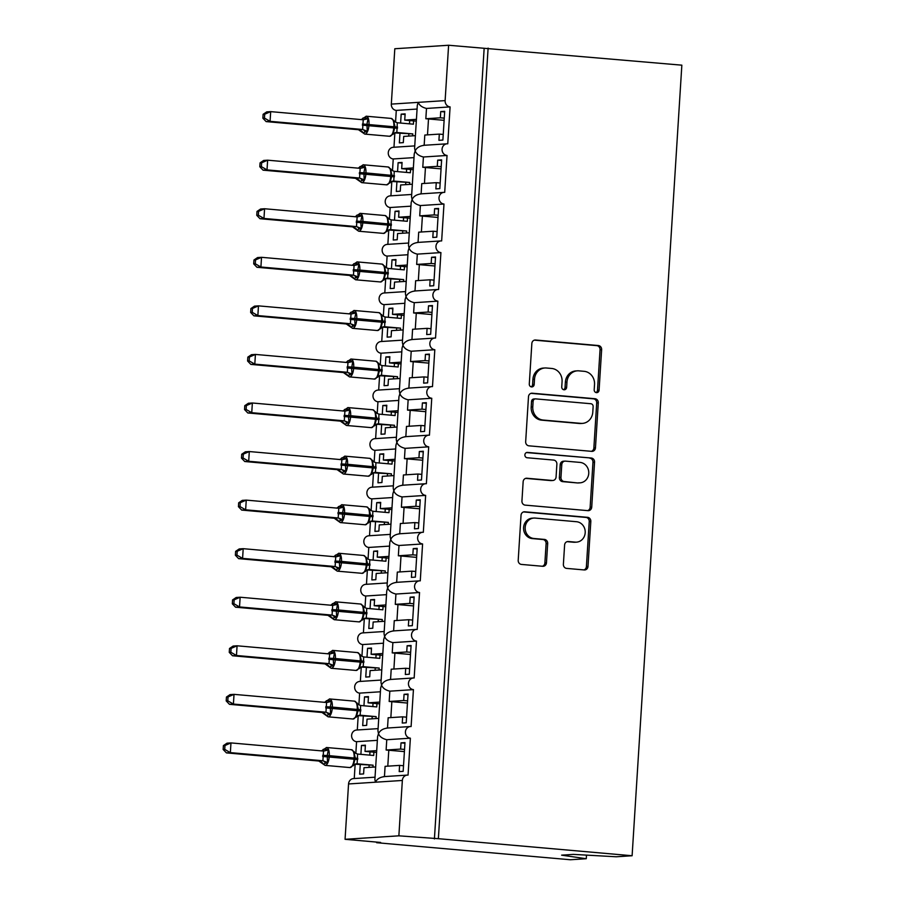 <?xml version="1.0" encoding="UTF-8"?>
<svg xmlns="http://www.w3.org/2000/svg" width="905" height="905" viewBox="0 0 905 905"><rect width="100%" height="100%" fill="white"/><g stroke="black" fill="none" stroke-linecap="round" stroke-linejoin="round"><path stroke-width="1.36" d="M596.474 392.634A2.681 2.444 86.3 0 0 599.076 390.179L601.633 349.658A3.824 3.496 86.3 0 0 598.375 345.54L535.568 340.009A3.824 3.496 86.3 0 0 531.846 343.515L529.289 384.037A2.681 2.444 86.3 0 0 531.914 386.921A2.681 2.444 86.3 0 0 534.176 384.467L534.504 379.218A12.251 11.188 86.3 0 1 544.878 367.984A12.251 11.188 86.3 0 1 546.439 368.007L551.677 368.459A12.251 11.188 86.3 0 1 562.073 381.65L561.745 386.888A2.681 2.444 86.3 0 0 564.358 389.784A2.681 2.444 86.3 0 0 566.632 387.317L566.96 382.08A12.251 11.188 86.3 0 1 577.333 370.835A12.251 11.188 86.3 0 1 578.895 370.858L584.121 371.322A12.251 11.188 86.3 0 1 594.528 384.501L594.189 389.75A2.681 2.444 86.3 0 0 596.474 392.634M596.01 392.544A2.681 2.444 86.3 0 0 597.492 390.281L600.049 349.76A3.824 3.496 86.3 0 0 596.802 345.642L534.335 340.144M531.111 386.831A2.681 2.444 86.3 0 0 532.593 384.568L532.921 379.319L534.504 379.218M563.555 389.682A2.681 2.444 86.3 0 0 565.048 387.419L565.376 382.182L566.96 382.08M563.385 564.279A3.824 3.496 86.3 0 0 566.643 568.397L584.257 569.946A3.824 3.496 86.3 0 0 587.99 566.44L590.818 521.45A3.824 3.496 86.3 0 0 587.571 517.332L524.764 511.8A3.824 3.496 86.3 0 0 521.031 515.307L518.203 560.308A3.824 3.496 86.3 0 0 521.45 564.426L542.74 566.292A3.824 3.496 86.3 0 0 546.462 562.786L547.683 543.532A3.824 3.496 86.3 0 0 544.425 539.414L533.871 538.486A10.238 9.355 86.3 0 1 525.16 528.181A10.238 9.355 86.3 0 1 533.848 518.067A10.238 9.355 86.3 0 1 535.16 518.079L576.508 521.721A10.238 9.355 86.3 0 1 585.218 532.027A10.238 9.355 86.3 0 1 576.53 542.14A10.238 9.355 86.3 0 1 575.218 542.118L568.329 541.518A3.824 3.496 86.3 0 0 564.607 545.025L563.385 564.279M488.112 48.123L438.371 838.686L632.109 855.745L681.85 65.171L448.609 45.25L445.124 100.613A5.849 5.34 -93.7 0 0 450.09 106.903L447.76 143.816A5.849 5.34 86.3 0 0 442.059 149.574A5.849 5.34 86.3 0 0 447.036 155.468L444.706 192.369A5.849 5.34 86.3 0 0 438.993 198.138A5.849 5.34 86.3 0 0 443.982 204.032L441.651 240.934A5.849 5.34 86.3 0 0 435.939 246.703A5.849 5.34 86.3 0 0 440.916 252.586L438.597 289.498A5.849 5.34 86.3 0 0 432.884 295.256A5.849 5.34 86.3 0 0 437.862 301.15L435.543 338.051A5.849 5.34 86.3 0 0 429.83 343.821A5.849 5.34 86.3 0 0 434.807 349.715L432.488 386.616A5.849 5.34 86.3 0 0 426.775 392.385A5.849 5.34 86.3 0 0 431.753 398.268L429.434 435.181A5.849 5.34 86.3 0 0 423.721 440.939A5.849 5.34 86.3 0 0 428.699 446.832L426.379 483.734A5.849 5.34 86.3 0 0 420.667 489.503A5.849 5.34 86.3 0 0 425.644 495.397L423.325 532.298A5.849 5.34 86.3 0 0 417.612 538.068A5.849 5.34 86.3 0 0 422.59 543.95L420.271 580.863A5.849 5.34 86.3 0 0 414.558 586.621A5.849 5.34 86.3 0 0 419.535 592.515L417.216 629.416A5.849 5.34 86.3 0 0 411.504 635.186A5.849 5.34 86.3 0 0 416.481 641.079L414.162 677.981A5.849 5.34 86.3 0 0 408.449 683.75A5.849 5.34 86.3 0 0 413.427 689.633L411.108 726.545A5.849 5.34 86.3 0 0 405.395 732.303A5.849 5.34 86.3 0 0 410.372 738.197L408.053 775.099A5.849 5.34 86.3 0 0 402.352 780.461L398.867 835.824L345.065 839.308L380.609 842.442L376.65 842.702L376.695 842.103M591.723 451.357A3.824 3.496 86.3 0 0 595.456 447.851L598.284 402.861A3.824 3.496 86.3 0 0 595.038 398.732L532.231 393.211A3.824 3.496 86.3 0 0 528.497 396.718L525.669 441.708A3.824 3.496 86.3 0 0 528.916 445.826L591.723 451.357M594.551 462.15L591.723 507.151A3.824 3.496 86.3 0 1 587.99 510.658L525.183 505.126A3.824 3.496 86.3 0 1 521.936 501.008L523.147 481.754A3.824 3.496 86.3 0 1 526.88 478.247L552.344 480.487A3.824 3.496 86.3 0 0 556.077 476.98L556.88 464.208A3.824 3.496 86.3 0 0 553.634 460.079L527.117 457.749A2.681 2.444 86.3 0 1 527.106 452.41A2.681 2.444 86.3 0 1 527.445 452.41L591.304 458.032A3.824 3.496 86.3 0 1 594.551 462.15L592.967 462.251L590.139 507.252L591.723 507.151M403.517 765.743L399.591 765.392L399.207 771.614L403.166 771.354L404.965 742.609L401.017 742.869L400.621 749.08L386.118 750.019L386.763 739.724L410.372 738.197M399.591 765.392L385.089 766.343L384.455 776.581M386.118 750.019L404.399 751.603M404.546 749.431L400.621 749.08M375.032 777.191L353.504 778.583A5.849 5.34 86.3 0 0 348.549 783.956L375.451 782.203L374.885 779.533L377.589 736.613L378.505 733.65C379.636 736.636 382.396 738.661 386.763 739.724M443.235 134.449L439.31 134.11L438.925 140.32L442.884 140.071L444.683 111.315L440.735 111.575L440.339 117.797L425.836 118.736L426.481 108.442C422.115 107.378 419.354 105.342 418.223 102.356L417.307 105.319L414.603 148.25L415.169 150.92L414.241 153.884L411.549 196.804L412.114 199.473L411.187 202.449L408.494 245.368L409.049 248.038L408.132 251.002L405.44 293.933L405.994 296.602L405.078 299.566L402.386 342.486L402.94 345.156L402.024 348.131L399.331 391.051L399.886 393.72L398.969 396.684L396.266 439.615L396.831 442.285L395.915 445.249L393.211 488.168L393.777 490.838L392.861 493.813L390.157 536.733L390.722 539.403L389.806 542.367L387.102 585.297L387.668 587.967L386.752 590.931L384.048 633.851L384.614 636.52L383.697 639.496L380.994 682.415L381.559 685.085L380.643 688.049L377.939 730.98L378.505 733.65C380.021 730.459 383.03 728.593 387.498 728.073M378.086 728.627L356.559 730.03A5.849 5.34 86.3 0 0 356.57 741.693L377.351 740.335M406.571 717.179L402.657 716.839L402.261 723.05L406.221 722.801L408.031 694.045L404.071 694.305L403.675 700.515L389.173 701.466L389.829 691.171L413.427 689.633M402.657 716.839L388.155 717.778L387.51 728.016M389.173 701.466L407.454 703.049M407.601 700.866L403.675 700.515M381.141 680.062L359.613 681.465A5.849 5.34 86.3 0 0 359.624 693.128L380.405 691.782M409.626 668.625L405.712 668.275L405.316 674.497L409.275 674.236L411.085 645.491L407.126 645.74L406.73 651.962L392.227 652.901L392.883 642.607L416.481 641.079M405.712 668.275L391.209 669.214L390.564 679.451M392.227 652.901L410.519 654.485M410.655 652.301L406.73 651.962M384.195 631.509L362.667 632.9A5.849 5.34 86.3 0 0 362.679 644.564L383.46 643.217M412.68 620.061L408.766 619.71L408.37 625.932L412.329 625.672L414.139 596.927L410.18 597.187L409.784 603.397L395.281 604.336L395.938 594.042L419.535 592.515M408.766 619.71L394.263 620.66L393.618 630.898M395.281 604.336L413.574 605.92M413.709 603.748L409.784 603.397M387.25 582.944L365.722 584.347A5.849 5.34 86.3 0 0 365.733 596.01L386.514 594.653M415.734 571.496L411.82 571.157L411.424 577.367L415.384 577.119L417.194 548.362L413.234 548.622L412.838 554.833L398.347 555.783L398.992 545.489L422.59 543.95M411.82 571.157L397.318 572.096L396.673 582.334M398.347 555.783L416.628 557.367M416.764 555.184L412.838 554.833M390.304 534.38L368.776 535.783A5.849 5.34 86.3 0 0 368.788 547.446L389.569 546.1M418.789 522.943L414.875 522.592L414.479 528.814L418.438 528.554L420.248 499.809L416.289 500.058L415.904 506.28L401.401 507.219L402.046 496.924L425.644 495.397M414.875 522.592L400.372 523.531L399.727 533.769M401.401 507.219L419.682 508.802M419.818 506.619L415.904 506.28M393.358 485.827L371.831 487.218A5.849 5.34 86.3 0 0 371.842 498.881L392.623 497.535M421.843 474.378L417.929 474.028L417.533 480.25L421.492 479.989L423.302 451.244L419.343 451.505L418.958 457.715L404.456 458.654L405.101 448.36L428.699 446.832M417.929 474.028L403.426 474.978L402.782 485.216M404.456 458.654L422.737 460.238M422.873 458.066L418.958 457.715M396.424 437.262L374.885 438.665A5.849 5.34 86.3 0 0 374.896 450.328L395.677 448.971M424.898 425.814L420.983 425.474L420.587 431.685L424.547 431.436L426.357 402.68L422.397 402.94L422.013 409.162L407.51 410.101L408.155 399.806L431.753 398.268M420.983 425.474L406.481 426.413L405.836 436.651M407.51 410.101L425.791 411.685M425.927 409.501L422.013 409.162M399.478 388.698L377.939 390.1A5.849 5.34 86.3 0 0 377.951 401.763L398.732 400.417M427.952 377.261L424.038 376.91L423.642 383.132L427.601 382.872L429.411 354.127L425.452 354.375L425.067 360.597L410.565 361.536L411.209 351.242L434.807 349.715M424.038 376.91L409.535 377.849L408.89 388.087M410.565 361.536L428.846 363.12M428.981 360.937L425.067 360.597M402.533 340.144L380.994 341.536A5.849 5.34 86.3 0 0 381.005 353.199L401.797 351.853M431.006 328.696L427.092 328.357L426.708 334.567L430.656 334.307L432.466 305.562L428.506 305.822L428.122 312.033L413.619 312.972L414.264 302.677L437.862 301.15M427.092 328.357L412.59 329.296L411.945 339.533M413.619 312.972L431.9 314.555M432.036 312.383L428.122 312.033M405.587 291.58L384.048 292.982A5.849 5.34 86.3 0 0 384.059 304.646L404.852 303.288M434.072 280.131L430.147 279.792L429.762 286.003L433.71 285.754L435.52 256.997L431.561 257.258L431.176 263.479L416.673 264.418L417.318 254.124L440.916 252.586M430.147 279.792L415.644 280.731L414.999 290.969M416.673 264.418L434.954 266.002M435.09 263.819L431.176 263.479M408.641 243.026L387.102 244.418A5.849 5.34 86.3 0 0 387.114 256.081L407.906 254.735M437.126 231.578L433.201 231.228L432.816 237.449L436.764 237.189L438.574 208.444L434.626 208.693L434.23 214.915L419.728 215.854L420.373 205.559L443.982 204.032M433.201 231.228L418.698 232.166L418.053 242.404M419.728 215.854L438.009 217.438M438.144 215.254L434.23 214.915M411.696 194.462L390.157 195.853A5.849 5.34 86.3 0 0 390.168 207.517L410.961 206.17M440.181 183.014L436.255 182.674L435.871 188.885L439.819 188.625L441.629 159.88L437.681 160.14L437.285 166.35L422.782 167.289L423.427 156.995L447.036 155.468M436.255 182.674L421.753 183.613L421.108 193.851M422.782 167.289L441.063 168.873M441.199 166.701L437.285 166.35M414.75 145.897L393.211 147.3A5.849 5.34 86.3 0 0 393.234 158.963L414.015 157.606M375.677 766.954L363.991 767.712L363.595 773.922L359.647 774.182L360.247 764.668M365.371 745.777L361.457 745.437L360.891 754.351M361.457 745.437L365.405 745.177L365.02 751.399L376.706 750.63M356.57 741.693L355.835 753.39M355.145 764.216L354.251 778.538M365.02 751.399L376.593 752.417M378.731 718.389L367.045 719.147L366.661 725.369L362.701 725.618L363.301 716.104M368.426 697.223L364.511 696.873L363.946 705.787M364.511 696.873L368.459 696.612L368.075 702.834L379.761 702.076M359.624 693.128L358.889 704.837M358.199 715.651L357.305 729.973M368.075 702.834L379.648 703.852M381.786 669.824L370.1 670.594L369.715 676.804L365.756 677.064L366.355 667.539M371.48 648.659L367.566 648.308L367 657.234M367.566 648.308L371.514 648.059L371.129 654.27L382.815 653.512M362.679 644.564L361.943 656.272M361.265 667.098L360.36 681.42M371.129 654.27L382.702 655.288M384.84 621.271L373.154 622.029L372.769 628.24L368.81 628.5L369.41 618.986M374.534 600.094L370.62 599.755L370.055 608.669M370.62 599.755L374.58 599.495L374.184 605.717L385.869 604.947M365.733 596.01L364.998 607.708M364.319 618.534L363.414 632.855M374.184 605.717L385.756 606.735M387.894 572.707L376.209 573.465L375.824 579.686L371.865 579.935L372.464 570.422M377.589 551.541L373.675 551.19L373.109 560.105M373.675 551.19L377.634 550.93L377.238 557.152L388.924 556.394M368.788 547.446L368.052 559.154M367.373 569.969L366.468 584.291M377.238 557.152L388.811 558.17M390.949 524.142L379.263 524.911L378.878 531.122L374.919 531.382L375.518 521.857M380.643 502.976L376.729 502.637L376.163 511.551M376.729 502.637L380.688 502.377L380.292 508.587L391.978 507.829M371.842 498.881L371.107 510.59M370.428 521.416L369.523 535.737M380.292 508.587L391.865 509.606M394.003 475.589L382.317 476.347L381.933 482.557L377.973 482.818L378.573 473.304M383.697 454.412L379.783 454.072L379.218 462.987M379.783 454.072L383.743 453.812L383.347 460.034L395.033 459.265M374.896 450.328L374.161 462.025M373.482 472.851L372.577 487.173M383.347 460.034L394.919 461.052M397.057 427.024L385.383 427.782L384.987 434.004L381.028 434.253L381.627 424.739M386.752 405.859L382.838 405.508L382.283 414.422M382.838 405.508L386.797 405.248L386.401 411.47L398.087 410.712M377.951 401.763L377.215 413.472M376.537 424.287L375.632 438.608M386.401 411.47L397.974 412.488M400.123 378.471L388.437 379.229L388.041 385.44L384.082 385.7L384.682 376.175M389.817 357.294L385.892 356.955L385.338 365.869M385.892 356.955L389.851 356.694L389.455 362.905L401.141 362.147M381.005 353.199L380.27 364.907M379.591 375.733L378.686 390.055M389.455 362.905L401.028 363.923M403.178 329.906L391.492 330.664L391.096 336.875L387.136 337.135L387.736 327.621M392.872 308.729L388.946 308.39L388.392 317.304M388.946 308.39L392.906 308.13L392.51 314.352L404.196 313.594M384.059 304.646L383.324 316.343M382.645 327.169L381.74 341.49M392.51 314.352L404.083 315.37M406.232 281.342L394.546 282.1L394.15 288.322L390.191 288.571L390.79 279.057M395.926 260.176L392.001 259.826L391.446 268.74M392.001 259.826L395.96 259.565L395.564 265.787L407.25 265.029M387.114 256.081L386.378 267.79M385.7 278.604L384.795 292.937M395.564 265.787L407.148 266.805M409.286 232.789L397.6 233.547L397.205 239.757L393.256 240.017L393.845 230.492M398.981 211.612L395.055 211.272L394.501 220.186M395.055 211.272L399.015 211.012L398.63 217.223L410.316 216.465M390.168 207.517L389.433 219.225M388.754 230.051L387.86 244.373M398.63 217.223L410.203 218.241M412.341 184.224L400.655 184.982L400.259 191.193L396.311 191.453L396.91 181.939M402.035 163.047L398.11 162.708L397.555 171.622M398.11 162.708L402.069 162.448L401.684 168.669L413.37 167.911M393.234 158.963L392.487 170.66M391.808 181.486L390.915 195.808M401.684 168.669L413.257 169.688M426.481 108.442L450.09 106.903M439.31 134.11L424.807 135.049L424.162 145.286M425.836 118.736L444.117 120.32M444.253 118.136L440.339 117.797M448.609 45.25L394.806 48.746L391.322 104.109A5.849 5.34 -93.7 0 0 396.288 110.399L417.069 109.053M415.395 135.66L403.709 136.417L403.313 142.639L399.365 142.888L399.965 133.374M405.089 114.494L401.175 114.143L400.61 123.057M401.175 114.143L405.123 113.883L404.739 120.105L416.424 119.347M396.288 110.399L395.553 122.107M394.863 132.922L393.969 147.255M404.739 120.105L416.311 121.123M345.065 839.308L348.549 783.956M438.371 838.686L398.867 835.824M434.411 838.946L484.152 48.384M632.109 855.745L616.248 856.775L573.329 854.388L561.62 855.157L586.259 858.721L586.485 855.123M586.259 858.721L570.388 859.75L376.65 842.702M424.162 145.343C419.682 145.863 416.685 147.73 415.169 150.92C416.3 153.907 419.049 155.932 423.427 156.995M421.108 193.908C416.628 194.428 413.63 196.283 412.114 199.473C413.246 202.471 415.995 204.496 420.373 205.559M418.053 242.461C413.574 242.993 410.576 244.848 409.049 248.038C410.191 251.024 412.94 253.061 417.318 254.124M414.999 291.025C410.519 291.546 407.522 293.412 405.994 296.602C407.137 299.589 409.886 301.614 414.264 302.677M411.945 339.59C407.465 340.11 404.467 341.966 402.94 345.156C404.083 348.154 406.831 350.178 411.209 351.242M408.89 388.143C404.411 388.675 401.413 390.53 399.886 393.72C401.017 396.707 403.777 398.743 408.155 399.806M405.836 436.708C401.356 437.228 398.358 439.095 396.831 442.285C397.962 445.271 400.723 447.296 405.101 448.36M402.782 485.272C398.302 485.793 395.304 487.648 393.777 490.838C394.908 493.836 397.668 495.861 402.046 496.924M399.727 533.826C395.247 534.357 392.25 536.213 390.722 539.403C391.854 542.389 394.614 544.425 398.992 545.489M396.673 582.39C392.193 582.911 389.195 584.777 387.668 587.967C388.799 590.954 391.56 592.979 395.938 594.042M393.607 630.955C389.139 631.475 386.141 633.33 384.614 636.52C385.745 639.518 388.505 641.543 392.883 642.607M390.553 679.508C386.084 680.04 383.075 681.895 381.559 685.085C382.691 688.072 385.451 690.096 389.829 691.171M402.352 780.461L375.451 782.203C376.966 779.013 379.964 777.157 384.444 776.637M444.649 111.926L440.735 111.575M441.595 160.479L437.681 160.14M438.54 209.044L434.626 208.693M435.486 257.608L431.561 257.258M432.432 306.161L428.506 305.822M429.377 354.726L425.452 354.375M426.323 403.291L422.397 402.94M423.269 451.844L419.343 451.505M420.203 500.408L416.289 500.058M417.148 548.973L413.234 548.622M414.094 597.526L410.18 597.187M411.04 646.091L407.126 645.74M407.985 694.644L404.071 694.305M404.931 743.209L401.017 742.869M577.333 370.835L575.75 370.948A12.251 11.188 86.3 0 0 565.376 382.182M544.878 367.984L543.294 368.086A12.251 11.188 86.3 0 0 532.921 379.319M591.372 451.324A3.824 3.496 86.3 0 0 593.872 447.952L596.7 402.963A3.824 3.496 86.3 0 0 593.454 398.834L530.986 393.347M593.137 406.617A2.681 2.444 86.3 0 0 590.863 403.732L535.726 398.89A2.681 2.444 86.3 0 0 533.113 401.334L532.774 406.865A12.251 11.188 86.3 0 0 543.17 420.056L580.852 423.37A12.251 11.188 86.3 0 0 582.413 423.393A12.251 11.188 86.3 0 0 592.786 412.148L593.137 406.617M534.142 398.992A2.681 2.444 86.3 0 0 531.529 401.447L533.113 401.334M582.413 423.393L580.829 423.495A12.251 11.188 86.3 0 1 579.268 423.472L541.586 420.158A12.251 11.188 86.3 0 1 531.19 406.967L531.529 401.447M587.639 510.624A3.824 3.496 86.3 0 0 590.139 507.252M525.635 478.372L550.76 480.589A3.824 3.496 86.3 0 0 551.258 480.589L552.831 480.487M526.416 452.568L591.304 458.032M578.781 482.806A10.238 9.355 86.3 0 0 580.082 482.829A10.238 9.355 86.3 0 0 588.77 472.715A10.238 9.355 86.3 0 0 580.06 462.41L565.489 461.131A3.824 3.496 86.3 0 0 561.767 464.638L560.964 477.41A3.824 3.496 86.3 0 0 564.211 481.528L577.198 482.919A10.238 9.355 86.3 0 0 578.499 482.931L580.082 482.829M565.003 461.12L563.419 461.222A3.824 3.496 86.3 0 0 560.184 464.74L561.767 464.638M577.198 482.919L562.627 481.63A3.824 3.496 86.3 0 1 559.381 477.512L560.184 464.74M592.967 462.251A3.824 3.496 86.3 0 0 589.721 458.134M576.53 542.14L574.947 542.242A10.238 9.355 86.3 0 1 573.634 542.231L567.096 541.654M533.848 518.067L532.264 518.169A10.238 9.355 86.3 0 0 523.576 528.282A10.238 9.355 86.3 0 0 532.287 538.588L533.871 538.486M542.389 566.27A3.824 3.496 86.3 0 0 544.889 562.899L546.1 543.634A3.824 3.496 86.3 0 0 542.842 539.516L532.287 538.588M583.917 569.924A3.824 3.496 86.3 0 0 586.406 566.553L589.234 521.552A3.824 3.496 86.3 0 0 585.988 517.434L523.531 511.936M363.12 119.03L363.007 118.023L365.982 117.831L368.064 118.702L366.932 124.245L367.272 131.236L363.391 132.673L362.113 132.221L362.328 131.553L362.113 132.221A4.287 4.253 -113.8 0 0 358.516 129.72L362.622 129.483L363.233 119.765L270.686 111.632L270.075 121.338L362.464 129.472M264.452 118.091L264.701 114.211L263.117 114.313L262.869 118.193L264.452 118.091L270.075 121.338L266.127 121.598L358.516 129.72M263.117 114.313L266.737 111.881L270.686 111.632L264.701 114.211M366.106 116.225A8.383 3.371 95 0 1 366.31 116.225A8.383 3.371 95 0 1 368.98 124.358L368.901 125.523A8.383 3.371 95 0 1 364.975 134.098A8.383 3.371 95 0 1 364.772 134.098L358.504 129.732M413.619 120.885L413.415 124.189L397.295 122.763L396.843 132.503L395.27 132.684M412.68 135.841L412.804 133.906L396.843 132.492M412.804 133.906L394.704 132.911M409.501 123.849L409.705 120.546M408.721 136.089L408.845 134.155M396.684 132.481L392.849 133.488L392.951 134.483L395.021 126.711L393.641 120.953L393.845 120.286L393.641 120.953L395.372 121.994L391.198 118.419A8.383 3.371 -85 0 0 390.983 118.419M397.295 122.763L395.372 121.994M362.622 129.483L367.272 131.236M368.064 118.702L363.425 119.777M266.127 121.598L262.869 118.193M360.054 167.583L359.952 166.588L362.928 166.396L365.009 167.267L363.878 172.81L364.217 179.801L360.337 181.238L359.059 180.785L359.274 180.118L359.059 180.785A4.287 4.253 -113.8 0 0 355.461 178.285L359.568 178.047L360.179 168.33L267.631 160.185L267.02 169.902L359.409 178.036M261.398 166.656L261.636 162.776L260.063 162.877L259.814 166.758L261.398 166.656L267.02 169.902L263.061 170.163L355.45 178.285L361.717 182.652L386.593 184.846A8.383 3.371 -85 0 0 386.808 184.846A8.383 3.371 -85 0 0 390.734 176.271L390.813 175.106A8.383 3.371 -85 0 0 388.143 166.984A8.383 3.371 -85 0 0 387.928 166.972M260.063 162.877L263.672 160.445L267.631 160.185L261.636 162.776M410.565 169.45L410.361 172.753L394.241 171.328L393.788 181.057L392.216 181.249M409.626 184.394L409.75 182.459L393.788 181.057A4.287 4.253 -113.8 0 0 391.786 181.407L392.431 181.181M409.75 182.459L391.65 181.475M406.435 172.403L406.65 169.099M405.666 184.654L405.791 182.72M393.63 181.045L389.795 182.052L389.897 183.048L391.956 175.276L390.587 169.518L390.79 168.85L390.587 169.518L392.318 170.547L388.143 166.984L363.256 164.789A8.383 3.371 95 0 1 365.925 172.923L394.501 175.649M394.241 171.328L392.318 170.547M359.568 178.047L364.217 179.801M365.009 167.267L360.371 168.33M263.061 170.163L259.814 166.758M357 216.148L356.898 215.152L359.873 214.949L361.943 215.831L360.824 221.363L361.163 228.354L357.283 229.791L356.004 229.35L356.219 228.682L356.004 229.35A4.287 4.253 -113.8 0 0 352.407 226.85L356.513 226.612L357.124 216.895L264.577 208.75L263.966 218.456L356.355 226.589M258.344 215.22L258.581 211.34L257.009 211.442L256.76 215.322L258.344 215.22L263.966 218.456L260.007 218.716L352.554 226.861L358.663 231.216L383.539 233.4A8.383 3.371 -85 0 0 383.754 233.411A8.383 3.371 -85 0 0 387.679 224.836L387.747 223.671A8.383 3.371 -85 0 0 385.089 215.537A8.383 3.371 -85 0 0 384.874 215.537M257.009 211.442L260.617 209.01L264.577 208.75L258.581 211.34M407.51 218.003L407.307 221.306L391.186 219.892L390.734 229.621L389.161 229.813M406.571 232.958L406.696 231.024L390.734 229.621A4.287 4.253 -113.8 0 0 388.731 229.972L389.376 229.746M406.696 231.024L388.596 230.04M403.381 220.967L403.596 217.664M402.612 233.219L402.736 231.284M390.575 229.61L386.74 230.605L386.842 231.612L388.901 223.84L387.532 218.082L387.736 217.404L387.532 218.082L389.263 219.112L385.089 215.537L360.201 213.354A8.383 3.371 95 0 1 362.871 221.476L391.446 224.214M391.186 219.892L389.263 219.112M356.513 226.612L361.163 228.354M361.943 215.831L357.317 216.895M260.007 218.716L256.76 215.322M353.946 264.713L353.844 263.706L356.819 263.513L358.889 264.384L357.769 269.928L358.109 276.919L354.228 278.355L352.95 277.903L353.165 277.235L352.95 277.903A4.287 4.253 -113.8 0 0 349.353 275.403L353.459 275.165L354.07 265.448L261.522 257.314L260.911 267.02L353.301 275.154M255.289 263.774L255.527 259.893L253.954 259.995L253.705 263.875L255.289 263.774L260.911 267.02L256.952 267.28L349.5 275.425L355.608 279.781L380.485 281.964A8.383 3.371 -85 0 0 380.7 281.964A8.383 3.371 -85 0 0 384.625 273.389L384.693 272.224A8.383 3.371 -85 0 0 382.034 264.102A8.383 3.371 -85 0 0 381.82 264.102M253.954 259.995L257.563 257.563L261.522 257.314L255.527 259.893M404.456 266.568L404.252 269.871L388.132 268.446L387.679 278.174L386.107 278.367M403.517 281.523L403.641 279.588L387.679 278.174A4.287 4.253 -113.8 0 0 385.677 278.536L386.322 278.31M403.641 279.588L385.541 278.593M400.327 269.52L400.542 266.228M399.558 281.772L399.682 279.837M387.521 278.163L383.686 279.17L383.788 280.165L385.847 272.394L384.478 266.636L384.682 265.968L384.478 266.636L386.209 267.676L382.034 264.102L357.147 261.907A8.383 3.371 95 0 1 359.817 270.041L388.392 272.767M388.132 268.446L386.209 267.676M353.459 275.165L358.109 276.919M358.889 264.384L354.262 265.459M256.952 267.28L253.705 263.875M350.891 313.266L350.789 312.27L353.765 312.078L355.835 312.949L354.715 318.492L355.054 325.483L351.174 326.92L349.896 326.467L350.111 325.8L349.896 326.467A4.287 4.253 -113.8 0 0 346.298 323.967L350.405 323.73L351.016 314.012L258.468 305.867L257.857 315.585L350.246 323.719M252.235 312.338L252.472 308.458L250.9 308.56L250.651 312.44L252.235 312.338L257.857 315.585L253.898 315.834L346.287 323.967L352.543 328.334L377.43 330.529A8.383 3.371 -85 0 0 377.645 330.529A8.383 3.371 -85 0 0 381.571 321.954L381.639 320.789A8.383 3.371 -85 0 0 378.98 312.666A8.383 3.371 -85 0 0 378.765 312.655M250.9 308.56L254.509 306.128L258.468 305.867L252.472 308.458M401.401 315.132L401.198 318.436L385.077 317.01L384.625 326.739L383.053 326.931M400.463 330.076L400.587 328.142L384.625 326.739A4.287 4.253 -113.8 0 0 382.623 327.09L383.268 326.863M400.587 328.142L382.476 327.158M397.272 318.085L397.487 314.782M396.503 330.336L396.628 328.402M384.467 326.728L380.632 327.734L380.734 328.73L382.792 320.958L381.412 315.2L381.627 314.533L381.412 315.2L383.154 316.23L378.98 312.666L354.093 310.472A8.383 3.371 95 0 1 356.762 318.605L385.338 321.332M385.077 317.01L383.154 316.23M350.405 323.73L355.054 325.483M355.835 312.949L351.197 314.012M253.898 315.834L250.651 312.44M347.837 361.83L347.735 360.835L350.699 360.631L352.78 361.502L351.581 368.211L352 374.036L348.108 375.473L346.841 375.032L347.045 374.365L346.841 375.032A4.287 4.253 -113.8 0 0 343.244 372.532L347.35 372.294L347.961 362.577L255.414 354.432L254.803 364.138L347.192 372.272M249.18 360.903L249.418 357.023L247.834 357.124L247.597 361.005L249.18 360.903L254.803 364.138L250.843 364.398L343.391 372.543L349.488 376.899L374.376 379.082A8.383 3.371 -85 0 0 374.591 379.093A8.383 3.371 -85 0 0 378.516 370.518L378.584 369.353A8.383 3.371 -85 0 0 375.914 361.219A8.383 3.371 -85 0 0 375.711 361.219M247.834 357.124L251.454 354.692L255.414 354.432L249.418 357.023M398.347 363.686L398.143 366.989L382.023 365.575L381.571 375.304L379.998 375.496M397.408 378.641L397.533 376.706L381.571 375.304A4.287 4.253 -113.8 0 0 379.568 375.654L380.213 375.428M397.533 376.706L379.421 375.722M394.218 366.649L394.433 363.346M393.449 378.901L393.573 376.966M381.412 375.292L377.577 376.288L377.679 377.295L379.738 369.523L378.358 363.765L378.573 363.086L378.358 363.765L380.1 364.794L375.914 361.219L351.038 359.036A8.383 3.371 95 0 1 353.708 367.159L382.272 369.896M382.023 365.575L380.1 364.794M347.35 372.294L352 374.036M352.78 361.502L348.142 362.577M250.843 364.398L247.597 361.005M344.782 410.395L344.681 409.388L347.644 409.196L349.726 410.067L348.527 416.775L348.945 422.601L345.054 424.038L343.787 423.585L343.99 422.918L343.787 423.585A4.287 4.253 -113.8 0 0 340.19 421.085L344.296 420.848L344.907 411.13L252.359 402.997L251.748 412.703L344.138 420.836M246.126 409.456L246.364 405.576L244.78 405.678L244.542 409.558L246.126 409.456L251.748 412.703L247.789 412.963L340.337 421.108L346.434 425.463L371.322 427.646A8.383 3.371 -85 0 0 371.536 427.646A8.383 3.371 -85 0 0 375.462 419.072L375.53 417.906A8.383 3.371 -85 0 0 372.86 409.784A8.383 3.371 -85 0 0 372.656 409.784M244.78 405.678L248.4 403.245L252.359 402.997L246.364 405.576M395.293 412.25L395.078 415.553L378.969 414.128L378.516 423.857L376.944 424.049M394.354 427.205L394.467 425.271L378.516 423.857A4.287 4.253 -113.8 0 0 376.514 424.219L377.159 423.993M394.467 425.271L376.367 424.275M391.164 415.203L391.367 411.911M390.394 427.454L390.519 425.52M378.358 423.845L374.523 424.852L374.625 425.848L376.684 418.076L375.304 412.318L375.518 411.651L375.304 412.318L377.046 413.359L372.86 409.784L347.984 407.589A8.383 3.371 95 0 1 350.654 415.723L379.218 418.449M378.969 414.128L377.046 413.359M344.296 420.848L348.945 422.601M349.726 410.067L345.088 411.142M247.789 412.963L244.542 409.558M341.728 458.948L341.626 457.953L344.59 457.76L346.672 458.631L345.472 465.34L345.88 471.166L342 472.602L340.733 472.15L340.936 471.482L340.733 472.15A4.287 4.253 -113.8 0 0 337.135 469.65L341.242 469.412L341.852 459.695L249.305 451.55L248.694 461.267L341.072 469.401M243.06 458.021L243.309 454.14L241.726 454.242L241.488 458.122L243.06 458.021L248.694 461.267L244.735 461.516L337.124 469.65L343.38 474.016L368.267 476.211A8.383 3.371 -85 0 0 368.471 476.211A8.383 3.371 -85 0 0 372.408 467.636L372.475 466.471A8.383 3.371 -85 0 0 369.806 458.349A8.383 3.371 -85 0 0 369.602 458.337M241.726 454.242L245.346 451.81L249.305 451.55L243.309 454.14M392.238 460.815L392.023 464.118L375.914 462.693L375.462 472.421L373.889 472.614M391.299 475.759L391.413 473.824L375.462 472.421A4.287 4.253 -113.8 0 0 373.448 472.772L374.104 472.546M391.413 473.824L373.313 472.84M388.109 463.767L388.313 460.464M387.34 476.019L387.464 474.084M375.304 472.41L371.469 473.417L371.57 474.412L373.629 466.641L372.249 460.883L372.464 460.215L372.249 460.883L373.98 461.912L369.806 458.349L344.929 456.154A8.383 3.371 95 0 1 347.588 464.288L376.163 467.014M375.914 462.693L373.98 461.912M341.242 469.412L345.88 471.166M346.672 458.631L342.033 459.695M244.735 461.516L241.488 458.122M338.674 507.513L338.572 506.517L341.536 506.314L343.617 507.185L342.418 513.893L342.825 519.719L338.945 521.156L337.678 520.714L337.882 520.047L337.678 520.714A4.287 4.253 -113.8 0 0 334.069 518.214L338.187 517.977L338.798 508.259L246.251 500.114L245.64 509.82L338.018 517.954M240.006 506.585L240.255 502.705L238.671 502.807L238.434 506.687L240.006 506.585L245.64 509.82L241.68 510.081L334.228 518.226L340.325 522.581L365.213 524.764A8.383 3.371 -85 0 0 365.416 524.776A8.383 3.371 -85 0 0 369.353 516.201L369.421 515.035A8.383 3.371 -85 0 0 366.751 506.902A8.383 3.371 -85 0 0 366.548 506.902M238.671 502.807L242.291 500.375L246.251 500.114L240.255 502.705M389.184 509.368L388.969 512.671L372.86 511.257L372.408 520.986L370.835 521.178M388.245 524.323L388.358 522.389L372.408 520.986A4.287 4.253 -113.8 0 0 370.394 521.337L371.05 521.11M388.358 522.389L370.258 521.393M385.055 512.332L385.259 509.029M384.286 524.583L384.41 522.649M372.249 520.975L368.414 521.97L368.516 522.977L370.575 515.205L369.195 509.436L369.41 508.768L369.195 509.436L370.926 510.477L366.751 506.902L341.875 504.719A8.383 3.371 95 0 1 344.534 512.841L373.109 515.579M372.86 511.257L370.926 510.477M338.187 517.977L342.825 519.719M343.617 507.185L338.979 508.259M241.68 510.081L238.434 506.687M335.619 556.077L335.517 555.07L338.481 554.878L340.563 555.749L339.364 562.457L339.771 568.283L335.891 569.72L334.624 569.268L334.827 568.6L334.624 569.268A4.287 4.253 -113.8 0 0 331.015 566.768L335.122 566.53L335.732 556.813L243.196 548.679L242.585 558.385L334.963 566.519M236.952 555.138L237.201 551.258L235.617 551.36L235.379 555.24L236.952 555.138L242.585 558.385L238.626 558.645L331.173 566.79L337.271 571.146L362.158 573.329A8.383 3.371 -85 0 0 362.362 573.329A8.383 3.371 -85 0 0 366.287 564.754L366.367 563.589A8.383 3.371 -85 0 0 363.697 555.466A8.383 3.371 -85 0 0 363.493 555.466M235.617 551.36L239.237 548.928L243.196 548.679L237.201 551.258M386.13 557.933L385.915 561.236L369.806 559.81L369.353 569.539L367.781 569.731M385.179 572.888L385.304 570.942L369.353 569.539A4.287 4.253 -113.8 0 0 367.34 569.901L367.996 569.675M385.304 570.942L367.204 569.958M382.001 560.885L382.204 557.593M381.231 573.137L381.356 571.202M369.195 569.528L365.349 570.535L365.462 571.53L367.521 563.758L366.14 558L366.344 557.333L366.14 558L367.871 559.041L363.697 555.466L338.821 553.272A8.383 3.371 95 0 1 341.479 561.405L370.055 564.132M369.806 559.81L367.871 559.041M335.122 566.53L339.771 568.283M340.563 555.749L335.925 556.824M238.626 558.645L235.379 555.24M332.565 604.631L332.463 603.635L335.427 603.443L337.508 604.314L336.309 611.022L336.717 616.837L332.836 618.285L331.569 617.832L331.773 617.165L331.569 617.832A4.287 4.253 -113.8 0 0 327.961 615.332L332.067 615.095L332.678 605.377L240.142 597.232L239.531 606.95L331.909 615.083M233.897 603.703L234.146 599.823L232.562 599.925L232.325 603.805L233.897 603.703L239.531 606.95L235.572 607.198L327.961 615.332L334.216 619.699L359.104 621.893A8.383 3.371 -85 0 0 359.308 621.893A8.383 3.371 -85 0 0 363.233 613.318L363.312 612.153A8.383 3.371 -85 0 0 360.643 604.031A8.383 3.371 -85 0 0 360.439 604.02M232.562 599.925L236.182 597.492L240.142 597.232L234.146 599.823M383.075 606.497L382.86 609.8L366.74 608.375L366.299 618.104L364.726 618.296M382.125 621.441L382.249 619.506L366.299 618.104A4.287 4.253 -113.8 0 0 364.285 618.454L364.93 618.228M382.249 619.506L364.149 618.522M378.946 609.45L379.15 606.146M378.177 621.701L378.29 619.767M366.129 618.092L362.294 619.088L362.396 620.095L364.466 612.323L363.086 606.565L363.29 605.898L363.086 606.565L364.817 607.594L360.643 604.031L335.755 601.836A8.383 3.371 95 0 1 338.425 609.97L367 612.696M366.74 608.375L364.817 607.594M332.067 615.095L336.717 616.837M337.508 604.314L332.87 605.377M235.572 607.198L232.325 603.805M329.51 653.195L329.409 652.188L332.373 651.996L334.454 652.867L333.255 659.575L333.662 665.401L329.782 666.838L328.515 666.397L328.719 665.729L328.515 666.397A4.287 4.253 -113.8 0 0 324.906 663.897L329.013 663.659L329.624 653.942L237.076 645.797L236.465 655.503L328.854 663.637M230.843 652.267L231.092 648.387L229.508 648.489L229.259 652.369L230.843 652.267L236.465 655.503L232.517 655.763L325.065 663.908L331.162 668.263L356.05 670.447A8.383 3.371 -85 0 0 356.253 670.458A8.383 3.371 -85 0 0 360.179 661.883L360.258 660.718A8.383 3.371 -85 0 0 357.588 652.584A8.383 3.371 -85 0 0 357.385 652.584M229.508 648.489L233.128 646.057L237.076 645.797L231.092 648.387M380.021 655.05L379.806 658.354L363.686 656.94L363.244 666.668L361.661 666.861M379.071 670.005L379.195 668.071L363.244 666.668A4.287 4.253 -113.8 0 0 361.231 667.019L361.876 666.793M379.195 668.071L361.095 667.076M375.892 658.014L376.095 654.711M375.123 670.266L375.236 668.331M363.075 666.657L359.24 667.652L359.342 668.659L361.412 660.888L360.032 655.118L360.235 654.451L360.032 655.118L361.762 656.159L357.588 652.584L332.701 650.401A8.383 3.371 95 0 1 335.37 658.523L363.946 661.261M363.686 656.94L361.762 656.159M329.013 663.659L333.662 665.401M334.454 652.867L329.816 653.942M232.517 655.763L229.259 652.369M326.456 701.76L326.354 700.753L329.318 700.561L331.4 701.432L330.268 706.975L330.608 713.966L326.728 715.403L325.461 714.95L325.664 714.283L325.461 714.95A4.287 4.253 -113.8 0 0 321.852 712.45L325.958 712.212L326.569 702.495L234.022 694.361L233.411 704.067L325.8 712.201M227.789 700.821L228.037 696.941L226.454 697.042L226.205 700.923L227.789 700.821L233.411 704.067L229.463 704.328L322.01 712.473L328.108 716.828L352.995 719.011A8.383 3.371 -85 0 0 353.199 719.011A8.383 3.371 -85 0 0 357.124 710.436L357.204 709.271A8.383 3.371 -85 0 0 354.534 701.149A8.383 3.371 -85 0 0 354.319 701.149M226.454 697.042L230.074 694.61L234.022 694.361L228.037 696.941M376.955 703.615L376.752 706.918L360.631 705.493L360.179 715.233L358.606 715.414M376.016 718.57L376.141 716.624L360.179 715.222A4.287 4.253 -113.8 0 0 358.176 715.583L358.821 715.357M376.141 716.624L358.041 715.64M372.837 706.567L373.041 703.275M372.068 718.819L372.181 716.884M360.02 715.21L356.185 716.217L356.287 717.213L358.357 709.441L356.977 703.683L357.181 703.015L356.977 703.683L358.708 704.724L354.534 701.149L329.646 698.954A8.383 3.371 95 0 1 332.316 707.088L360.891 709.814M360.631 705.493L358.708 704.724M325.958 712.212L330.608 713.966M331.4 701.432L326.762 702.506M229.463 704.328L226.205 700.923M323.402 750.313L323.289 749.317L326.264 749.125L328.345 749.996L327.214 755.539L327.553 762.519L323.673 763.967L322.406 763.515L322.61 762.847L322.406 763.515A4.287 4.253 -113.8 0 0 318.798 761.015L322.904 760.777L323.515 751.059L230.967 742.915L230.356 752.632L322.746 760.754M224.734 749.385L224.983 745.505L223.399 745.607L223.15 749.487L224.734 749.385L230.356 752.632L226.408 752.881L318.786 761.015L325.053 765.381L349.93 767.576A8.383 3.371 -85 0 0 350.144 767.576A8.383 3.371 -85 0 0 354.07 759.001L354.149 757.836A8.383 3.371 -85 0 0 351.479 749.702A8.383 3.371 -85 0 0 351.264 749.702M223.399 745.607L227.019 743.175L230.967 742.915L224.983 745.505M373.901 752.179L373.697 755.483L357.577 754.057L357.124 763.786L355.552 763.978M372.962 767.123L373.086 765.189L357.124 763.786A4.287 4.253 -113.8 0 0 355.122 764.137L355.767 763.911M373.086 765.189L354.986 764.205M369.783 755.132L369.987 751.829M369.002 767.383L369.127 765.449M356.966 763.775L353.131 764.77L353.233 765.777L355.303 758.005L353.923 752.247L354.127 751.58L353.923 752.247L355.654 753.277L351.479 749.702L326.592 747.519A8.383 3.371 95 0 1 329.262 755.641L357.837 758.379M357.577 754.057L355.654 753.277M322.904 760.777L327.553 762.519M328.345 749.996L323.707 751.059M226.408 752.881L223.15 749.487M597.492 390.281L599.076 390.179M532.593 384.568L534.176 384.467M565.048 387.419L566.632 387.317M391.322 104.109L445.124 100.613M428.506 118.94L427.499 134.879M425.452 167.504L424.445 183.432M422.397 216.057L421.391 231.997M419.343 264.622L418.336 280.561M416.289 313.187L415.282 329.115M413.234 361.74L412.228 377.679M410.18 410.304L409.173 426.244M407.126 458.869L406.119 474.797M404.071 507.422L403.064 523.361M401.006 555.987L400.01 571.926M397.951 604.551L396.956 620.479M394.897 653.105L393.901 669.044M391.842 701.669L390.847 717.608M388.788 750.234L387.793 766.162M534.606 340.076L535.568 340.009M596.802 345.642L598.375 345.54M600.049 349.76L601.633 349.658M531.258 393.268L532.231 393.211M593.454 398.834L595.038 398.732M596.7 402.963L598.284 402.861M593.872 447.952L595.456 447.851M531.19 406.967L532.774 406.865M541.586 420.158L543.17 420.056M579.268 423.472L580.852 423.37M525.907 478.304L526.88 478.247M550.76 480.589L552.344 480.487M526.767 452.455L527.445 452.41M559.381 477.512L560.964 477.41M562.627 481.63L564.211 481.528M567.356 541.575L568.329 541.518M573.634 542.231L575.218 542.118M542.842 539.516L544.425 539.414M546.1 543.634L547.683 543.532M544.889 562.899L546.462 562.786M523.791 511.868L524.764 511.8M585.988 517.434L587.571 517.332M589.234 521.552L590.818 521.45M586.406 566.553L587.99 566.44M393.143 134.2A4.287 4.253 -113.8 0 1 394.829 132.854L389.648 136.282A8.383 3.371 -85 0 0 389.863 136.282A8.383 3.371 -85 0 0 393.788 127.707L393.867 126.542A8.383 3.371 -85 0 0 391.198 118.419L366.31 116.225L361.129 119.664M362.441 123.996L397.555 127.085M362.362 125.162L397.476 128.25M394.829 132.854A4.287 4.253 -113.8 0 1 394.84 132.854A4.287 4.253 -113.8 0 1 396.843 132.503M362.407 129.472A4.287 3.213 -90.1 0 1 365.088 132.028M363.007 118.023A4.287 4.253 -113.8 0 1 361.265 119.596M365.982 117.831A4.287 3.213 -90.1 0 1 363.346 119.777M359.387 172.561L365.925 172.923L365.846 174.088A8.383 3.371 95 0 1 361.921 182.652A8.383 3.371 95 0 1 361.717 182.652M363.052 164.789A8.383 3.371 95 0 1 363.256 164.789L358.075 168.217M359.308 173.726L394.422 176.814M390.089 182.765A4.287 4.253 -113.8 0 1 391.775 181.407A4.287 4.253 -113.8 0 1 391.786 181.407M359.353 178.036A4.287 3.213 -90.1 0 1 362.034 180.593M359.952 166.588A4.287 4.253 -113.8 0 1 358.21 168.16M362.928 166.396A4.287 3.213 -90.1 0 1 360.292 168.33M356.332 221.125L362.871 221.476L362.792 222.641A8.383 3.371 95 0 1 358.866 231.216A8.383 3.371 95 0 1 358.663 231.216M359.998 213.342A8.383 3.371 95 0 1 360.201 213.354L355.02 216.781M356.253 222.291L391.367 225.379M387.035 231.318A4.287 4.253 -113.8 0 1 388.72 229.972A4.287 4.253 -113.8 0 1 388.731 229.972M356.298 226.589A4.287 3.213 -90.1 0 1 358.98 229.157M356.898 215.152A4.287 4.253 -113.8 0 1 355.156 216.725M359.873 214.949A4.287 3.213 -90.1 0 1 357.237 216.895M353.278 269.679L359.817 270.041L359.738 271.206A8.383 3.371 95 0 1 355.812 279.781A8.383 3.371 95 0 1 355.608 279.781M356.932 261.907A8.383 3.371 95 0 1 357.147 261.907L351.966 265.346M353.199 270.844L388.313 273.932M383.98 279.883A4.287 4.253 -113.8 0 1 385.666 278.536A4.287 4.253 -113.8 0 1 385.677 278.536M353.244 275.154A4.287 3.213 -90.1 0 1 355.925 277.711M353.844 263.706A4.287 4.253 -113.8 0 1 352.102 265.278M356.819 263.513A4.287 3.213 -90.1 0 1 354.183 265.459M350.224 318.243L356.762 318.605L356.683 319.77A8.383 3.371 95 0 1 352.758 328.334A8.383 3.371 95 0 1 352.543 328.334M353.878 310.472A8.383 3.371 95 0 1 354.093 310.472L348.911 313.899M350.144 319.408L385.259 322.497M380.926 328.447A4.287 4.253 -113.8 0 1 382.611 327.09A4.287 4.253 -113.8 0 1 382.623 327.09M350.19 323.719A4.287 3.213 -90.1 0 1 352.871 326.275M350.789 312.27A4.287 4.253 -113.8 0 1 349.047 313.843M353.765 312.078A4.287 3.213 -90.1 0 1 351.129 314.012M347.169 366.808L353.708 367.159L353.629 368.324A8.383 3.371 95 0 1 349.703 376.899A8.383 3.371 95 0 1 349.488 376.899M350.823 359.025A8.383 3.371 95 0 1 351.038 359.036L345.857 362.464M347.09 367.973L382.204 371.061M377.871 377A4.287 4.253 -113.8 0 1 379.557 375.654A4.287 4.253 -113.8 0 1 379.568 375.654M347.135 372.272A4.287 3.213 -90.1 0 1 349.805 374.84M347.735 360.835A4.287 4.253 -113.8 0 1 345.981 362.407M350.699 360.631A4.287 3.213 -90.1 0 1 348.074 362.577M344.115 415.361L350.654 415.723L350.574 416.888A8.383 3.371 95 0 1 346.649 425.463A8.383 3.371 95 0 1 346.434 425.463M347.769 407.589A8.383 3.371 95 0 1 347.984 407.589L342.803 411.028M344.036 416.526L379.15 419.615M374.817 425.565A4.287 4.253 -113.8 0 1 376.503 424.219A4.287 4.253 -113.8 0 1 376.514 424.219M344.081 420.836A4.287 3.213 -90.1 0 1 346.751 423.393M344.681 409.388A4.287 4.253 -113.8 0 1 342.927 410.961M347.644 409.196A4.287 3.213 -90.1 0 1 345.02 411.142M341.049 463.926L347.588 464.288L347.52 465.453A8.383 3.371 95 0 1 343.595 474.016A8.383 3.371 95 0 1 343.38 474.016M344.715 456.154A8.383 3.371 95 0 1 344.929 456.154L339.748 459.582M340.981 465.091L376.095 468.179M371.763 474.13A4.287 4.253 -113.8 0 1 373.448 472.772L368.267 476.211M341.027 469.401A4.287 3.213 -90.1 0 1 343.696 471.958M341.626 457.953A4.287 4.253 -113.8 0 1 339.873 459.525M344.59 457.76A4.287 3.213 -90.1 0 1 341.966 459.695M337.995 512.49L344.534 512.841L344.466 514.006A8.383 3.371 95 0 1 340.54 522.581A8.383 3.371 95 0 1 340.325 522.581M341.66 504.707A8.383 3.371 95 0 1 341.875 504.719L336.694 508.146M337.927 513.655L373.041 516.744M368.708 522.683A4.287 4.253 -113.8 0 1 370.394 521.337L365.213 524.764M337.972 517.954A4.287 3.213 -90.1 0 1 340.642 520.522M338.572 506.517A4.287 4.253 -113.8 0 1 336.818 508.09M341.536 506.314A4.287 3.213 -90.1 0 1 338.911 508.259M334.94 561.043L341.479 561.405L341.411 562.571A8.383 3.371 95 0 1 337.486 571.146A8.383 3.371 95 0 1 337.271 571.146M338.606 553.272A8.383 3.371 95 0 1 338.821 553.272L333.64 556.711M334.873 562.209L369.987 565.297M365.654 571.247A4.287 4.253 -113.8 0 1 367.34 569.901L362.158 573.329M334.907 566.519A4.287 3.213 -90.1 0 1 337.588 569.075M335.517 555.07A4.287 4.253 -113.8 0 1 333.764 556.643M338.481 554.878A4.287 3.213 -90.1 0 1 335.857 556.824M331.886 609.608L338.425 609.97L338.357 611.135A8.383 3.371 95 0 1 334.431 619.699A8.383 3.371 95 0 1 334.216 619.699M335.551 601.836A8.383 3.371 95 0 1 335.755 601.836L330.574 605.264M331.818 610.773L366.932 613.861M362.6 619.812A4.287 4.253 -113.8 0 1 364.285 618.454L359.104 621.893M331.852 615.083A4.287 3.213 -90.1 0 1 334.533 617.64M332.463 603.635A4.287 4.253 -113.8 0 1 330.71 605.207M335.427 603.443A4.287 3.213 -90.1 0 1 332.802 605.377M328.832 658.173L335.37 658.523L335.303 659.688A8.383 3.371 95 0 1 331.366 668.263A8.383 3.371 95 0 1 331.162 668.263M332.497 650.39A8.383 3.371 95 0 1 332.701 650.401L327.519 653.829M328.764 659.338L363.878 662.426M359.545 668.365A4.287 4.253 -113.8 0 1 361.231 667.019L356.05 670.447M328.798 663.637A4.287 3.213 -90.1 0 1 331.479 666.204M329.409 652.188A4.287 4.253 -113.8 0 1 327.655 653.772M332.373 651.996A4.287 3.213 -90.1 0 1 329.748 653.942M325.777 706.726L332.316 707.088L332.248 708.253A8.383 3.371 95 0 1 328.311 716.828A8.383 3.371 95 0 1 328.108 716.828M329.443 698.954A8.383 3.371 95 0 1 329.646 698.954L324.465 702.393M325.71 707.891L360.812 710.979M356.48 716.93A4.287 4.253 -113.8 0 1 358.176 715.583L352.995 719.011M325.743 712.201A4.287 3.213 -90.1 0 1 328.425 714.758M326.354 700.753A4.287 4.253 -113.8 0 1 324.601 702.325M329.318 700.561A4.287 3.213 -90.1 0 1 326.682 702.506M322.723 755.29L329.262 755.641L329.194 756.818A8.383 3.371 95 0 1 325.257 765.381A8.383 3.371 95 0 1 325.053 765.381M326.388 747.519A8.383 3.371 95 0 1 326.592 747.519L321.411 750.946M322.655 756.456L357.758 759.544M353.425 765.494A4.287 4.253 -113.8 0 1 355.122 764.137L349.93 767.576M322.689 760.766A4.287 3.213 -90.1 0 1 325.37 763.322M323.289 749.317A4.287 4.253 -113.8 0 1 321.547 750.89M326.264 749.125A4.287 3.213 -90.1 0 1 323.628 751.059M423.291 145.343L447.025 143.805M420.237 193.908L443.959 192.369M417.182 242.461L440.905 240.922M414.128 291.025L437.85 289.487M411.062 339.59L434.796 338.051M408.008 388.143L431.742 386.605M404.954 436.708L428.687 435.169M401.899 485.272L425.633 483.734M398.845 533.826L422.578 532.287M395.79 582.39L419.524 580.852M392.736 630.955L416.47 629.416M389.682 679.508L413.415 677.969M386.627 728.073L410.361 726.534M383.573 776.637L407.307 775.099M533.803 398.981L535.387 398.879M364.772 134.098L389.648 136.282M394.84 132.854L395.485 132.628M391.775 181.407L386.593 184.846M388.72 229.972L383.539 233.4M385.666 278.536L380.485 281.964M382.611 327.09L377.43 330.529M379.557 375.654L374.376 379.082M376.503 424.219L371.322 427.646"/></g></svg>

